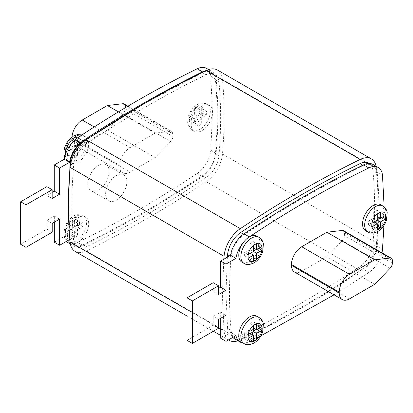 <?xml version="1.0" encoding="UTF-8"?>
<svg xmlns="http://www.w3.org/2000/svg" width="413" height="413" viewBox="0 0 413 413"><rect width="100%" height="100%" fill="white"/><g stroke="black" fill="none" stroke-linecap="round" stroke-linejoin="round"><path stroke-width="0.31" stroke-dasharray="2.06 1.55" d="M206.541 68.357A21.027 12.142 -60 0 1 210.821 76.291L212.473 112.279A15.018 8.673 -60 0 1 201.854 130.678A15.018 8.673 -60 0 1 194.347 131.422A15.018 8.673 -60 0 1 192.045 119.383A15.018 8.673 -60 0 1 201.854 106.151A15.018 8.673 -60 0 1 209.365 105.408A15.018 8.673 -60 0 1 212.473 112.279L210.816 150.27A21.027 12.142 -60 0 1 197.166 173.45C157.348 199.959 117.524 222.953 77.706 242.421A21.027 12.142 -60 0 1 77.546 242.498A15.018 8.673 -60 0 1 74.799 243.5A15.018 8.673 -60 0 1 70.561 242.952A15.018 8.673 -60 0 1 68.259 230.919A15.018 8.673 -60 0 1 78.072 217.682A15.018 8.673 -60 0 1 85.579 216.939A15.018 8.673 -60 0 1 87.881 228.972A15.018 8.673 -60 0 1 78.072 242.209A15.018 8.673 -60 0 1 77.546 242.498A21.027 12.142 -60 0 1 74.799 243.5A21.027 12.142 -60 0 1 68.331 242.854M77.401 137.963A15.018 8.673 -60 0 1 78.072 137.55A15.018 8.673 -60 0 1 85.579 136.806A15.018 8.673 -60 0 1 87.881 148.84A15.018 8.673 -60 0 1 78.072 162.077A15.018 8.673 -60 0 1 70.561 162.82A15.018 8.673 -60 0 1 75.197 139.666M365.67 230.759A15.018 8.673 120 0 0 373.176 230.015A15.018 8.673 120 0 0 382.99 216.779A15.018 8.673 120 0 0 380.688 204.745M241.884 262.157A15.018 8.673 120 0 0 249.395 261.414A15.018 8.673 120 0 0 259.204 248.177A15.018 8.673 120 0 0 256.901 236.143M241.884 342.289A15.018 8.673 120 0 0 244.037 342.966A15.018 8.673 120 0 0 249.395 341.546A15.018 8.673 120 0 0 259.204 328.309A15.018 8.673 120 0 0 256.901 316.275M98.531 165.396A15.018 8.673 -60 0 1 106.038 164.653A15.018 8.673 -60 0 1 108.34 176.687A15.018 8.673 -60 0 1 98.531 189.923A15.018 8.673 -60 0 1 91.02 190.667A15.018 8.673 -60 0 1 88.718 178.633A15.018 8.673 -60 0 1 98.531 165.396M116.229 175.613A15.018 8.673 -60 0 1 123.74 174.869A15.018 8.673 -60 0 1 126.042 186.908A15.018 8.673 -60 0 1 116.229 200.14A15.018 8.673 -60 0 1 108.722 200.883A15.018 8.673 -60 0 1 106.42 188.849A15.018 8.673 -60 0 1 116.229 175.613M70.845 225.777L70.845 219.602L73.968 217.801L73.968 223.97L79.311 220.888L79.311 224.491L73.968 227.578L73.968 233.748L70.845 235.549L70.845 229.38L65.502 232.467L65.502 228.859L70.845 225.777L74.386 227.821L74.386 221.647L70.845 219.602A10.01 5.782 -60 0 1 72.409 218.503A10.01 5.782 -60 0 1 73.968 217.801A10.01 5.782 -60 0 1 79.311 220.888A10.01 5.782 -60 0 1 79.311 224.491A10.01 5.782 -60 0 1 73.968 233.748A10.01 5.782 -60 0 1 72.409 234.852A10.01 5.782 -60 0 1 70.845 235.549A10.01 5.782 -60 0 1 65.502 232.467A10.01 5.782 -60 0 1 65.502 228.859A10.01 5.782 -60 0 1 70.845 219.602M194.631 114.241L194.631 108.072L197.755 106.27L197.755 112.439L203.098 109.352L203.098 112.961L197.755 116.043L197.755 122.217L194.631 124.019L194.631 117.844L189.283 120.932L189.283 117.328L194.631 114.241L198.168 116.285L198.168 110.116L194.631 108.072A10.01 5.782 -60 0 1 196.19 106.967A10.01 5.782 -60 0 1 197.755 106.27A10.01 5.782 -60 0 1 203.098 109.352A10.01 5.782 -60 0 1 203.098 112.961A10.01 5.782 -60 0 1 197.755 122.217A10.01 5.782 -60 0 1 196.19 123.317A10.01 5.782 -60 0 1 194.631 124.019A10.01 5.782 -60 0 1 189.283 120.932A10.01 5.782 -60 0 1 189.283 117.328A10.01 5.782 -60 0 1 194.631 108.072M70.845 145.639L70.845 139.47L73.968 137.668L73.968 143.838L79.311 140.75L79.311 144.359L73.968 147.441L73.968 153.615L70.845 155.417L70.845 149.243L65.502 152.33L65.502 148.726L70.845 145.639L74.386 147.684L74.386 141.514L70.845 139.47A10.01 5.782 -60 0 1 72.409 138.365A10.01 5.782 -60 0 1 73.968 137.668A10.01 5.782 -60 0 1 79.311 140.75A10.01 5.782 -60 0 1 79.311 144.359A10.01 5.782 -60 0 1 73.968 153.615A10.01 5.782 -60 0 1 72.409 154.715A10.01 5.782 -60 0 1 70.845 155.417A10.01 5.782 -60 0 1 65.502 152.33A10.01 5.782 -60 0 1 65.502 148.726A10.01 5.782 -60 0 1 70.845 139.47M130.038 172.138A14.517 8.384 -60 0 1 122.775 172.861A14.517 8.384 -60 0 1 119.77 166.212L119.77 165.396A14.517 8.384 -60 0 1 130.038 147.617L155.169 133.105L170.646 131.319A5.008 2.891 -60 0 1 171.834 131.535A5.008 2.891 -60 0 1 172.871 133.827L172.871 136.466A5.008 2.891 -60 0 1 170.646 141.545L155.169 157.632L130.038 172.138L82.244 144.55A14.517 8.384 -60 0 1 74.985 145.268A14.517 8.384 -60 0 1 71.981 138.623L71.981 137.803A14.517 8.384 -60 0 1 72.001 137.023M46.845 186.65L46.845 195.442L52.157 192.375M54.335 222.184L54.335 216.051L46.901 220.341L46.901 229.132L20.65 244.284M66.488 241.326A21.027 12.142 -60 0 1 64.273 236.473L54.335 242.214M242.973 342.919A21.027 12.142 120 0 0 244.037 342.966A21.027 12.142 120 0 0 249.395 341.546L260.908 335.821M334.065 294.846L368.861 272.575A21.027 12.142 120 0 0 381.958 252.849M383.93 225.524L384.142 206.923M294.469 271.986A14.517 8.384 120 0 0 301.727 271.264L326.859 256.752L342.336 240.671A5.008 2.891 120 0 0 344.561 235.591L344.561 232.953A5.008 2.891 120 0 0 343.523 230.661M75.166 251.44A25.033 14.45 120 0 0 86.327 250.923C126.295 231.394 166.258 208.317 206.226 181.699A25.033 14.45 120 0 0 222.478 154.054C224.718 127.875 224.718 102.992 222.478 79.399A25.033 14.45 120 0 0 217.388 69.998M86.606 143.652C126.393 117.168 166.181 94.195 205.963 74.743A20.025 11.564 -60 0 1 214.894 74.33A20.025 11.564 -60 0 1 218.962 81.851C221.167 105.181 221.167 129.785 218.962 155.66A20.025 11.564 -60 0 1 205.963 177.776C166.181 204.265 126.393 227.233 86.606 246.685A20.025 11.564 -60 0 1 77.68 247.098A20.025 11.564 -60 0 1 73.607 239.581C71.403 216.247 71.403 191.647 73.607 165.768A20.025 11.564 -60 0 1 86.606 143.652L83.524 141.871M237.965 340.792A25.033 14.45 120 0 0 240.32 339.827C280.282 320.297 320.251 297.226 360.219 270.603A25.033 14.45 120 0 0 376.465 242.958C378.706 216.779 378.706 191.895 376.465 168.303A25.033 14.45 120 0 0 376.16 166.284M223.825 259.214L222.39 295.982L224.068 330.947A25.033 14.45 120 0 0 228.487 339.914M227.393 257.16L225.947 293.726L227.599 328.485A20.025 11.564 120 0 0 231.672 336.001A20.025 11.564 120 0 0 240.598 335.588C280.386 316.136 320.168 293.168 359.955 266.679A20.025 11.564 120 0 0 372.954 244.563C375.159 218.689 375.159 194.084 372.954 170.755A20.025 11.564 120 0 0 368.881 163.238M244.14 337.633C283.922 318.18 323.709 295.212 363.497 268.724A20.025 11.564 120 0 0 376.496 246.607C378.7 220.733 378.7 196.129 376.496 172.799A20.025 11.564 120 0 0 372.423 165.277A20.025 11.564 120 0 0 363.497 165.696C323.709 185.148 283.922 208.116 244.14 234.605A20.025 11.564 120 0 0 231.141 256.721C228.936 282.595 228.936 307.2 231.141 330.529A20.025 11.564 120 0 0 235.209 338.046A20.025 11.564 120 0 0 244.14 337.633L240.598 335.588M143.012 104.365L202.427 72.698A20.025 11.564 -60 0 1 211.353 72.285A20.025 11.564 -60 0 1 215.426 79.807C217.63 103.136 217.63 127.741 215.426 153.615A20.025 11.564 -60 0 1 202.427 175.731C162.639 202.22 122.852 225.188 83.07 244.641A20.025 11.564 -60 0 1 74.139 245.054A20.025 11.564 -60 0 1 70.071 237.537L68.413 201.812M234.708 338.913A21.027 12.142 120 0 0 244.083 338.479C283.907 319.012 323.725 296.018 363.548 269.508A21.027 12.142 120 0 0 377.193 246.329C379.408 220.392 379.408 195.736 377.203 172.35A21.027 12.142 120 0 0 372.924 164.415M220.712 338.273L230.65 332.532A21.027 12.142 120 0 0 232.865 337.385M187.032 340.343L213.278 325.191L213.278 316.399L220.712 312.109L220.712 318.242M218.534 288.434L213.227 291.501L213.227 282.709M249.338 236.917A21.027 12.142 120 0 0 244.31 241.316M218.534 294.562L213.227 291.501M218.591 328.258L213.278 325.191M218.591 319.466L213.278 316.399M226.025 315.176L220.712 312.109M235.962 335.599L230.65 332.532M205.973 70.638A21.027 12.142 -60 0 1 211.854 71.418A21.027 12.142 -60 0 1 216.133 79.358C218.338 102.739 218.338 127.4 216.123 153.337A21.027 12.142 -60 0 1 202.478 176.516C162.655 203.026 122.837 226.019 83.013 245.487A21.027 12.142 -60 0 1 73.638 245.921A21.027 12.142 -60 0 1 69.993 241.12M64.273 236.473L69.58 239.54M54.335 216.051L59.642 219.117M46.901 220.341L52.208 223.407M46.901 229.132L52.208 232.199M46.845 195.442L52.157 198.503M374.648 284.345L326.859 256.752M118.412 111.882L155.169 133.105M124.045 103.947A5.008 2.891 -60 0 1 125.082 106.234L125.082 108.877A5.008 2.891 -60 0 1 122.857 113.957L107.38 130.038L155.169 157.632M107.38 130.038L82.244 144.55M256.199 329.61L258.424 328.325L258.424 324.721L253.081 327.803L253.081 321.634L249.958 323.436L249.958 329.61L244.615 332.692L244.615 336.301L249.958 333.214L249.958 339.383L253.499 341.427M249.958 333.214L250.376 333.456M244.615 336.301L248.151 338.34M244.615 332.692L248.151 334.736M249.958 329.61L253.499 331.649L253.081 331.412L253.499 331.169M249.958 323.436L253.499 325.48M253.081 321.634L256.618 323.678M253.081 327.803L253.499 328.046M258.424 324.721L261.966 326.766M258.424 328.325L258.843 328.567M249.958 339.383L253.081 337.581L253.081 335.015M253.081 331.892L253.081 331.412M253.081 337.581L253.499 337.824M379.986 218.074L382.206 216.794L382.206 213.185L376.863 216.273L376.863 210.098L373.739 211.905L373.739 218.074L368.396 221.161L368.396 224.765L373.739 221.678L373.739 227.852L377.281 229.896M373.739 221.678L374.157 221.92M368.396 224.765L371.937 226.809M368.396 221.161L371.937 223.206M373.739 218.074L377.281 220.119L376.863 219.876L377.281 219.639M373.739 211.905L377.281 213.949M376.863 210.098L380.404 212.143M376.863 216.273L377.281 216.515M382.206 213.185L385.747 215.23M382.206 216.794L382.624 217.031M373.739 227.852L376.863 226.05L376.863 223.485M376.863 220.361L376.863 219.876M376.863 226.05L377.281 226.288M256.199 249.473L258.424 248.192L258.424 244.584L253.081 247.671L253.081 241.497L249.958 243.303L249.958 249.473L244.615 252.56L244.615 256.163L249.958 253.076L249.958 259.25L253.499 261.295M249.958 253.076L250.376 253.319M244.615 256.163L248.151 258.208M244.615 252.56L248.151 254.604M249.958 249.473L253.499 251.517L253.081 251.274L253.499 251.037M249.958 243.303L253.499 245.348M253.081 241.497L256.618 243.541M253.081 247.671L253.499 247.914M258.424 244.584L261.966 246.628M258.424 248.192L258.843 248.43M249.958 259.25L253.081 257.449L253.081 254.883M253.081 251.76L253.081 251.274M253.081 257.449L253.499 257.686M74.386 141.514L77.51 139.708L77.51 145.882L82.853 142.795L82.853 146.398L77.51 149.485L77.51 155.66L74.386 157.461L74.386 151.287L69.043 154.374L69.043 150.771L74.386 147.684M69.043 150.771L65.502 148.726M69.043 154.374L65.502 152.33M74.386 151.287L70.845 149.243M74.386 157.461L70.845 155.417M77.51 155.66L73.968 153.615M77.51 149.485L73.968 147.441M82.853 146.398L79.311 144.359M82.853 142.795L79.311 140.75M77.51 145.882L73.968 143.838M77.51 139.708L73.968 137.668M198.168 110.116L201.291 108.309L201.291 114.484L206.639 111.396L206.639 115.005L201.291 118.087L201.291 124.261L198.168 126.063L198.168 119.889L192.825 122.976L192.825 119.372L198.168 116.285M192.825 119.372L189.283 117.328M192.825 122.976L189.283 120.932M198.168 119.889L194.631 117.844M198.168 126.063L194.631 124.019M201.291 124.261L197.755 122.217M201.291 118.087L197.755 116.043M206.639 115.005L203.098 112.961M206.639 111.396L203.098 109.352M201.291 114.484L197.755 112.439M201.291 108.309L197.755 106.27M74.386 221.647L77.51 219.845L77.51 226.014L82.853 222.932L82.853 226.536L77.51 229.623L77.51 235.792L74.386 237.594L74.386 231.425L69.043 234.512L69.043 230.903L74.386 227.821M69.043 230.903L65.502 228.859M69.043 234.512L65.502 232.467M74.386 231.425L70.845 229.38M74.386 237.594L70.845 235.549M77.51 235.792L73.968 233.748M77.51 229.623L73.968 227.578M82.853 226.536L79.311 224.491M82.853 222.932L79.311 220.888M77.51 226.014L73.968 223.97M77.51 219.845L73.968 217.801M65.326 154.73A15.018 8.673 120 0 0 68.439 161.591A15.018 8.673 120 0 0 75.946 160.848A15.018 8.673 120 0 0 85.759 147.611A15.018 8.673 120 0 0 83.457 135.578A15.018 8.673 120 0 0 81.877 134.989M199.732 104.923A15.018 8.673 120 0 0 189.918 118.159A15.018 8.673 120 0 0 192.221 130.193A15.018 8.673 120 0 0 199.732 129.45A15.018 8.673 120 0 0 209.541 116.213A15.018 8.673 120 0 0 207.238 104.179A15.018 8.673 120 0 0 199.732 104.923M75.946 216.458A15.018 8.673 120 0 0 66.137 229.69A15.018 8.673 120 0 0 68.439 241.729A15.018 8.673 120 0 0 75.946 240.986A15.018 8.673 120 0 0 85.759 227.749A15.018 8.673 120 0 0 83.457 215.715A15.018 8.673 120 0 0 75.946 216.458M382.81 205.968A15.018 8.673 -60 0 1 385.112 218.002A15.018 8.673 -60 0 1 375.303 231.239A15.018 8.673 -60 0 1 367.792 231.982M259.028 317.504A15.018 8.673 -60 0 1 261.331 329.538A15.018 8.673 -60 0 1 251.517 342.775A15.018 8.673 -60 0 1 244.011 343.518M259.028 237.367A15.018 8.673 -60 0 1 261.331 249.4A15.018 8.673 -60 0 1 251.517 262.637A15.018 8.673 -60 0 1 244.011 263.38M206.226 181.699L360.219 270.603M86.327 250.923L240.32 339.827M187.032 309.559L218.591 327.783M220.712 329.011L224.068 330.947M222.478 79.399L376.465 168.303M222.478 154.054L376.465 242.958M363.497 268.724L359.955 266.679M376.496 246.607L372.954 244.563M376.496 172.799L372.954 170.755M363.497 165.696L362.728 165.252M244.14 234.605L243.484 234.228M231.141 256.721L229.643 255.859M231.141 330.529L227.599 328.485M202.427 72.698L205.963 74.743M215.426 79.807L218.962 81.851M215.426 153.615L218.962 155.66M202.427 175.731L205.963 177.776M83.07 244.641L86.606 246.685M70.071 237.537L73.607 239.581M70.566 164.013L73.607 165.768M249.395 341.546L244.083 338.479M368.861 272.575L363.548 269.508M382.505 249.395L377.193 246.329M382.51 175.417L377.203 172.35M197.166 173.45L202.478 176.516M77.706 242.421L83.013 245.487M210.821 76.291L216.133 79.358M210.816 150.27L216.123 153.337M349.517 298.857L301.727 271.264M390.125 268.264L342.336 240.671M392.35 263.184L344.561 235.591M392.35 260.541L344.561 232.953M71.981 138.623L119.77 166.212M71.981 137.803L119.77 165.396M94.241 126.946L130.038 147.617M127.529 106.425L170.646 131.319M125.082 106.234L172.871 133.827M125.082 108.877L172.871 136.466M122.857 113.957L170.646 141.545M70.561 162.82L68.439 161.591L64.65 157.095M194.347 131.422L192.221 130.193C188.08 127.41 187.724 123.549 187.678 122.227L188.555 115.883C190.264 110.947 193.155 107.21 197.228 104.675C199.464 102.811 202.798 102.646 207.238 104.179L209.365 105.408M70.561 242.952L68.439 241.729C64.294 238.946 63.943 235.08 63.896 233.763L64.774 227.418C66.478 222.483 69.369 218.745 73.447 216.211C75.682 214.347 79.017 214.182 83.457 215.715L85.579 216.939M123.74 174.869L106.038 164.653M187.032 316.022L213.407 331.252M220.712 335.47L228.451 339.935M372.423 165.277L369.217 163.429M235.209 338.046L231.672 336.001M211.353 72.285L214.894 74.33M74.139 245.054L77.68 247.098M70.375 244.037L73.638 245.921M208.606 69.544L211.854 71.418M74.985 145.268L122.775 172.861M127.927 106.187L171.834 131.535M108.722 200.883L91.02 190.667M81.996 134.912L85.579 136.806"/><path stroke-width="0.62" d="M373.176 205.488A15.018 8.673 120 0 0 363.368 218.72A15.018 8.673 120 0 0 365.67 230.759L367.792 231.982A15.018 8.673 -60 0 1 365.49 219.948A15.018 8.673 -60 0 1 375.303 206.712A15.018 8.673 -60 0 1 382.81 205.968L380.688 204.745A15.018 8.673 120 0 0 373.176 205.488M249.395 236.886A15.018 8.673 120 0 0 249.338 236.917A15.018 8.673 120 0 0 244.31 241.316A15.018 8.673 120 0 0 241.884 262.157L244.011 263.38A15.018 8.673 -60 0 1 241.708 251.347A15.018 8.673 -60 0 1 251.517 238.11A15.018 8.673 -60 0 1 259.028 237.367L256.901 236.143A15.018 8.673 120 0 0 249.395 236.886M249.395 317.019A15.018 8.673 120 0 0 239.581 330.255A15.018 8.673 120 0 0 241.884 342.289L244.011 343.518A15.018 8.673 -60 0 1 241.708 331.479A15.018 8.673 -60 0 1 251.517 318.247A15.018 8.673 -60 0 1 259.028 317.504L256.901 316.275A15.018 8.673 120 0 0 249.395 317.019M253.499 255.12L253.499 261.295L256.618 259.493L256.618 253.319L261.966 250.232L261.966 246.628L256.618 249.715L256.618 243.541L253.499 245.348L253.499 251.517L248.151 254.604L248.151 258.208L253.499 255.12L250.376 253.319M377.281 223.722L377.281 229.896L380.404 228.095L380.404 221.92L385.747 218.833L385.747 215.23L380.404 218.317L380.404 212.143L377.281 213.949L377.281 220.119L371.937 223.206L371.937 226.809L377.281 223.722L374.157 221.92M253.499 335.258L253.499 341.427L256.618 339.625L256.618 333.456L261.966 330.369L261.966 326.766L256.618 329.848L256.618 323.678L253.499 325.48L253.499 331.649L248.151 334.736L248.151 338.34L253.499 335.258L250.376 333.456M52.157 192.375L54.279 191.147L54.279 164.988L64.216 159.248A21.027 12.142 -60 0 1 75.197 139.666L77.401 137.963A21.027 12.142 -60 0 1 77.675 137.772C117.498 111.262 157.322 88.274 197.14 68.801A21.027 12.142 -60 0 1 206.541 68.357L208.606 69.544M69.993 241.12A21.027 12.142 -60 0 1 69.58 239.54L59.642 245.276L59.642 219.117L52.208 223.407L52.208 232.199L25.962 247.351L20.65 244.284L20.65 201.776L46.845 186.65L52.157 189.717L52.157 198.503L59.591 194.213L59.591 168.055L69.529 162.314A21.027 12.142 -60 0 1 82.987 140.838C122.811 114.329 162.629 91.335 202.453 71.867A21.027 12.142 -60 0 1 205.973 70.638M59.642 245.276L54.335 242.214L54.335 222.184M70.375 244.037L68.331 242.854A21.027 12.142 -60 0 1 66.488 241.326M384.142 206.923L382.51 175.417A21.027 12.142 120 0 0 378.231 167.477A21.027 12.142 120 0 0 368.83 167.926C329.011 187.394 289.188 210.387 249.369 236.897A21.027 12.142 120 0 0 249.338 236.917M244.31 241.316A21.027 12.142 120 0 0 235.906 258.373L225.968 264.108L225.968 290.272L218.534 294.562L218.534 285.775L192.339 300.901L192.339 343.41L218.591 328.258L218.591 319.466L226.025 315.176L226.025 341.334L235.962 335.599A21.027 12.142 120 0 0 240.02 341.979A21.027 12.142 120 0 0 242.973 342.919M260.908 335.821L334.065 294.846M381.958 252.849A21.027 12.142 120 0 0 382.505 249.395L383.93 225.524M291.459 264.521L291.459 265.337A14.517 8.384 120 0 0 294.469 271.986L342.258 299.575A14.517 8.384 120 0 0 349.517 298.857L374.648 284.345L390.125 268.264A5.008 2.891 120 0 0 392.35 263.184L392.35 260.541A5.008 2.891 120 0 0 391.312 258.249A5.008 2.891 120 0 0 390.125 258.032L374.648 259.818L326.859 232.23L301.727 246.737A14.517 8.384 120 0 0 291.459 264.521L339.249 292.11L339.249 292.931A14.517 8.384 120 0 0 342.258 299.575M391.312 258.249L343.523 230.661A5.008 2.891 120 0 0 342.336 230.444L326.859 232.23M376.16 166.284A25.033 14.45 120 0 0 371.375 158.907L217.388 69.998A25.033 14.45 120 0 0 206.226 70.52C166.258 90.049 126.295 113.121 86.327 139.739A25.033 14.45 120 0 0 70.081 167.384C67.835 193.563 67.835 218.451 70.081 242.039A25.033 14.45 120 0 0 75.166 251.44L187.032 316.022M371.375 158.907A25.033 14.45 120 0 0 360.219 159.423C320.251 178.953 280.282 202.029 240.32 228.647A25.033 14.45 120 0 0 224.068 256.292L223.825 259.214M228.487 339.914A25.033 14.45 120 0 0 229.158 340.343A25.033 14.45 120 0 0 237.965 340.792M369.217 163.429L368.881 163.238A20.025 11.564 120 0 0 359.955 163.651C320.168 183.104 280.386 206.072 240.598 232.56A20.025 11.564 120 0 0 227.599 254.676L227.393 257.16M68.413 201.812L70.071 163.729A20.025 11.564 -60 0 1 83.07 141.613L143.012 104.365M232.865 337.385A21.027 12.142 120 0 0 234.708 338.913L240.02 341.979M220.712 318.242L220.712 338.273L226.025 341.334M218.534 285.775L213.227 282.709L187.032 297.835L187.032 340.343L192.339 343.41M378.231 167.477L372.924 164.415A21.027 12.142 120 0 0 363.523 164.859C323.699 184.332 283.881 207.321 244.057 233.83A21.027 12.142 120 0 0 230.599 255.306L220.661 261.047L220.661 287.205L218.534 288.434M235.906 258.373L230.599 255.306M225.968 264.108L220.661 261.047M225.968 290.272L220.661 287.205M192.339 300.901L187.032 297.835M25.962 247.351L25.962 204.843L52.157 189.717M20.65 201.776L25.962 204.843M54.279 191.147L59.591 194.213M54.279 164.988L59.591 168.055M64.216 159.248L69.529 162.314M374.648 259.818L349.517 274.33A14.517 8.384 120 0 0 339.249 292.11M72.001 137.023A14.517 8.384 -60 0 1 82.244 120.023L107.38 105.511L118.412 111.882M107.38 105.511L122.857 103.725A5.008 2.891 -60 0 1 124.045 103.947L127.927 106.187M253.499 328.046L256.618 329.848M258.843 328.567L261.966 330.369A10.01 5.782 120 0 0 261.966 326.766A10.01 5.782 120 0 0 256.618 323.678A10.01 5.782 120 0 0 255.058 324.375A10.01 5.782 120 0 0 253.499 325.48A10.01 5.782 120 0 0 248.151 334.736A10.01 5.782 120 0 0 248.151 338.34A10.01 5.782 120 0 0 253.499 341.427A10.01 5.782 120 0 0 255.058 340.73A10.01 5.782 120 0 0 256.618 339.625A10.01 5.782 120 0 0 261.966 330.369M253.499 331.169L256.199 329.61M253.499 331.649L256.618 333.456M253.081 335.015L253.081 331.892M253.499 337.824L256.618 339.625M377.281 216.515L380.404 218.317M382.624 217.031L385.747 218.833A10.01 5.782 120 0 0 385.747 215.23A10.01 5.782 120 0 0 380.404 212.143A10.01 5.782 120 0 0 378.84 212.845A10.01 5.782 120 0 0 377.281 213.949A10.01 5.782 120 0 0 371.937 223.206A10.01 5.782 120 0 0 371.937 226.809A10.01 5.782 120 0 0 377.281 229.896A10.01 5.782 120 0 0 378.84 229.194A10.01 5.782 120 0 0 380.404 228.095A10.01 5.782 120 0 0 385.747 218.833M377.281 219.639L379.986 218.074M377.281 220.119L380.404 221.92M376.863 223.485L376.863 220.361M377.281 226.288L380.404 228.095M253.499 247.914L256.618 249.715M258.843 248.43L261.966 250.232A10.01 5.782 120 0 0 261.966 246.628A10.01 5.782 120 0 0 256.618 243.541A10.01 5.782 120 0 0 255.058 244.243A10.01 5.782 120 0 0 253.499 245.348A10.01 5.782 120 0 0 248.151 254.604A10.01 5.782 120 0 0 248.151 258.208A10.01 5.782 120 0 0 253.499 261.295A10.01 5.782 120 0 0 255.058 260.593A10.01 5.782 120 0 0 256.618 259.493A10.01 5.782 120 0 0 261.966 250.232M253.499 251.037L256.199 249.473M253.499 251.517L256.618 253.319M253.081 254.883L253.081 251.76M253.499 257.686L256.618 259.493M81.877 134.989A15.018 8.673 120 0 0 75.946 136.321A15.018 8.673 120 0 0 65.326 154.73M70.081 242.039L187.032 309.559M218.591 327.783L220.712 329.011M70.081 167.384L224.068 256.292M86.327 139.739L240.32 228.647M206.226 70.52L360.219 159.423M362.728 165.252L359.955 163.651M243.484 234.228L240.598 232.56M229.643 255.859L227.599 254.676M83.07 141.613L83.524 141.871M70.071 163.729L70.566 164.013M368.83 167.926L363.523 164.859M249.369 236.897L244.057 233.83M77.675 137.772L82.987 140.838M197.14 68.801L202.453 71.867M349.517 274.33L301.727 246.737M339.249 292.931L291.459 265.337M390.125 258.032L342.336 230.444M82.244 120.023L94.241 126.946M122.857 103.725L127.529 106.425M64.65 157.095L63.896 153.626L64.01 150.569L64.774 147.281L66.581 143.234L69.141 139.656L73.447 136.073L77.355 134.602L81.996 134.912M367.792 231.982C369.981 233.655 373.321 233.49 377.807 231.486C381.849 228.972 384.73 225.266 386.449 220.372L387.198 212.618C386.687 209.68 385.226 207.465 382.81 205.968M244.011 343.518C246.2 345.191 249.535 345.025 254.021 343.022C258.068 340.503 260.949 336.801 262.663 331.902L263.411 324.153C262.9 321.211 261.439 318.996 259.028 317.504M244.011 263.38C246.2 265.053 249.535 264.888 254.021 262.885C258.068 260.371 260.949 256.664 262.663 251.77L263.411 244.016C262.9 241.078 261.439 238.864 259.028 237.367M213.407 331.252L220.712 335.47M228.451 339.935L229.158 340.343"/></g></svg>
